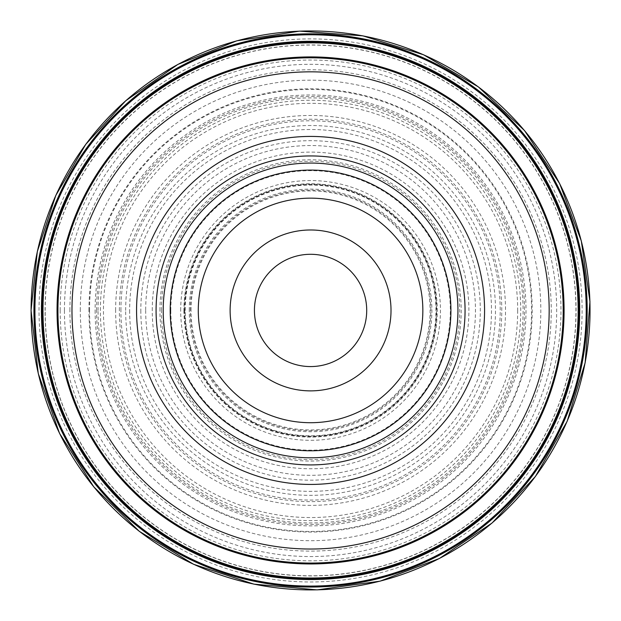 <?xml version="1.0" encoding="UTF-8"?>
<svg xmlns="http://www.w3.org/2000/svg" width="621" height="621" viewBox="0 0 621 621"><rect width="100%" height="100%" fill="white"/><g stroke="black" fill="none" stroke-linecap="round" stroke-linejoin="round"><path stroke-width="0.47" stroke-dasharray="3.1 2.33" d="M184.072 310.43A126.49 126.49 0 0 0 373.819 419.975A126.49 126.49 0 0 0 373.819 200.886A126.49 126.49 0 0 0 184.072 310.43M184.779 310.43A125.791 125.791 0 0 1 373.462 201.491A125.791 125.791 0 0 1 373.462 419.369A125.791 125.791 0 0 1 184.779 310.43M191.051 310.43A119.519 119.519 0 0 1 370.326 206.925A119.519 119.519 0 0 1 370.326 413.935A119.519 119.519 0 0 1 191.051 310.43M45.061 310.43A265.509 265.509 0 0 1 443.324 80.497A265.509 265.509 0 0 1 443.324 540.371A265.509 265.509 0 0 1 45.061 310.43M170.216 310.43A140.354 140.354 0 0 1 380.743 188.885A140.354 140.354 0 0 1 380.743 431.975A140.354 140.354 0 0 1 170.216 310.43A140.354 140.354 0 0 1 380.743 188.885A140.354 140.354 0 0 1 380.743 431.975A140.354 140.354 0 0 1 170.216 310.43A140.354 140.354 0 0 1 380.743 188.885A140.354 140.354 0 0 1 380.743 431.975A140.354 140.354 0 0 1 170.216 310.43A140.354 140.354 0 0 1 380.743 188.885A140.354 140.354 0 0 1 380.743 431.975A140.354 140.354 0 0 1 170.216 310.43M163.199 310.43A147.371 147.371 0 0 1 384.252 182.807A147.371 147.371 0 0 1 384.252 438.053A147.371 147.371 0 0 1 163.199 310.43M57.939 310.43A252.631 252.631 0 0 0 436.881 529.216A252.631 252.631 0 0 0 436.881 91.644A252.631 252.631 0 0 0 57.939 310.43A252.631 252.631 0 0 0 436.881 529.216A252.631 252.631 0 0 0 436.881 91.644A252.631 252.631 0 0 0 57.939 310.43M579.036 310.43A268.466 268.466 0 0 0 176.333 77.928A268.466 268.466 0 0 0 176.333 542.933A268.466 268.466 0 0 0 579.036 310.43A268.466 268.466 0 0 0 176.333 77.928A268.466 268.466 0 0 0 176.333 542.933A268.466 268.466 0 0 0 579.036 310.43M129.657 310.43A180.913 180.913 0 0 0 401.026 467.108A180.913 180.913 0 0 0 401.026 153.76A180.913 180.913 0 0 0 129.657 310.43M120.924 310.43A189.638 189.638 0 0 1 405.389 146.199A189.638 189.638 0 0 1 405.389 474.661A189.638 189.638 0 0 1 120.924 310.43M140.82 310.43A169.75 169.75 0 0 0 395.445 457.436A169.75 169.75 0 0 0 395.445 163.424A169.75 169.75 0 0 0 140.82 310.43M161.413 310.43A149.156 149.156 0 0 1 385.144 181.262A149.156 149.156 0 0 1 385.144 439.598A149.156 149.156 0 0 1 161.413 310.43M183.917 310.43A126.653 126.653 0 0 0 373.896 420.114A126.653 126.653 0 0 0 373.896 200.746A126.653 126.653 0 0 0 183.917 310.43M184.662 310.43A125.908 125.908 0 0 0 373.524 419.47A125.908 125.908 0 0 0 373.524 201.39A125.908 125.908 0 0 0 184.662 310.43M185.198 310.43A125.372 125.372 0 0 1 373.252 201.856A125.372 125.372 0 0 1 373.252 419.004A125.372 125.372 0 0 1 185.198 310.43M190.298 310.43A120.272 120.272 0 0 1 370.706 206.273A120.272 120.272 0 0 1 370.706 414.587A120.272 120.272 0 0 1 190.298 310.43M189.258 310.43A121.312 121.312 0 0 1 371.226 205.372A121.312 121.312 0 0 1 371.226 415.496A121.312 121.312 0 0 1 189.258 310.43M180.695 310.43A129.874 129.874 0 0 1 375.503 197.959A129.874 129.874 0 0 1 375.503 422.909A129.874 129.874 0 0 1 180.695 310.43M170.814 310.43A139.756 139.756 0 0 1 380.448 189.397A139.756 139.756 0 0 1 380.448 431.463A139.756 139.756 0 0 1 170.814 310.43M152.246 310.43A158.324 158.324 0 0 1 389.732 173.321A158.324 158.324 0 0 1 389.732 447.547A158.324 158.324 0 0 1 152.246 310.43M125.667 310.43A184.895 184.895 0 0 1 403.021 150.305A184.895 184.895 0 0 1 403.021 470.555A184.895 184.895 0 0 1 125.667 310.43M115.622 310.43A194.947 194.947 0 0 1 408.044 141.604A194.947 194.947 0 0 1 408.044 479.257A194.947 194.947 0 0 1 115.622 310.43M98.048 310.43A212.514 212.514 0 0 1 416.831 126.389A212.514 212.514 0 0 1 416.831 494.479A212.514 212.514 0 0 1 98.048 310.43M96.604 310.43A213.966 213.966 0 0 1 417.553 125.131A213.966 213.966 0 0 1 417.553 495.729A213.966 213.966 0 0 1 96.604 310.43M88.95 310.43A221.619 221.619 0 0 1 421.38 118.502A221.619 221.619 0 0 1 421.38 502.358A221.619 221.619 0 0 1 88.95 310.43M80.311 310.43A230.259 230.259 0 0 1 425.695 111.019A230.259 230.259 0 0 1 425.695 509.841A230.259 230.259 0 0 1 80.311 310.43M64.444 310.43A246.126 246.126 0 0 1 433.629 97.28A246.126 246.126 0 0 1 433.629 523.581A246.126 246.126 0 0 1 64.444 310.43M45.201 310.43A265.369 265.369 0 0 1 443.254 80.614A265.369 265.369 0 0 1 443.254 540.247A265.369 265.369 0 0 1 45.201 310.43M39.03 310.43A271.54 271.54 0 0 1 446.336 75.273A271.54 271.54 0 0 1 446.336 545.587A271.54 271.54 0 0 1 39.03 310.43M60.175 310.43A250.395 250.395 0 0 1 435.771 93.577A250.395 250.395 0 0 1 435.771 527.283A250.395 250.395 0 0 1 60.175 310.43M89.548 310.43A221.022 221.022 0 0 0 421.077 501.846A221.022 221.022 0 0 0 421.077 119.022A221.022 221.022 0 0 0 89.548 310.43M100.392 310.43A210.177 210.177 0 0 1 415.659 128.415A210.177 210.177 0 0 1 415.659 492.453A210.177 210.177 0 0 1 100.392 310.43M119.364 310.43A191.206 191.206 0 0 1 406.173 144.84A191.206 191.206 0 0 1 406.173 476.02A191.206 191.206 0 0 1 119.364 310.43M159.939 310.43A150.631 150.631 0 0 1 385.882 179.981A150.631 150.631 0 0 1 385.882 440.879A150.631 150.631 0 0 1 159.939 310.43M145.679 310.43A164.891 164.891 0 0 0 393.015 453.229A164.891 164.891 0 0 0 393.015 167.631A164.891 164.891 0 0 0 145.679 310.43M517.681 310.43A207.111 207.111 0 0 1 310.57 517.541A207.111 207.111 0 0 1 103.459 310.43A207.111 207.111 0 0 1 310.57 103.319A207.111 207.111 0 0 1 517.681 310.43M95.122 310.43A215.448 215.448 0 0 0 418.29 497.01A215.448 215.448 0 0 0 418.29 123.851A215.448 215.448 0 0 0 95.122 310.43M69.894 310.43A240.676 240.676 0 0 1 310.57 69.754A240.676 240.676 0 0 1 551.246 310.43A240.676 240.676 0 0 1 310.57 551.106A240.676 240.676 0 0 1 69.894 310.43"/><path stroke-width="0.93" d="M34.923 310.43A275.646 275.646 0 0 1 448.393 71.718A275.646 275.646 0 0 1 448.393 549.143A275.646 275.646 0 0 1 34.923 310.43M422.847 310.43A112.277 112.277 0 0 0 254.431 213.197A112.277 112.277 0 0 0 254.431 407.671A112.277 112.277 0 0 0 422.847 310.43M230.119 310.43A80.451 80.451 0 0 1 350.795 240.762A80.451 80.451 0 0 1 350.795 380.099A80.451 80.451 0 0 1 230.119 310.43M57.939 310.43A252.631 252.631 0 0 1 310.57 57.8A252.631 252.631 0 0 1 563.2 310.43A252.631 252.631 0 0 1 310.57 563.061A252.631 252.631 0 0 1 57.939 310.43M549.166 310.43A238.596 238.596 0 0 0 191.268 103.8A238.596 238.596 0 0 0 191.268 517.06A238.596 238.596 0 0 0 549.166 310.43M136.558 310.43A174.012 174.012 0 0 1 397.572 159.737A174.012 174.012 0 0 1 397.572 461.124A174.012 174.012 0 0 1 136.558 310.43M163.199 310.43A147.371 147.371 0 0 1 384.252 182.807A147.371 147.371 0 0 1 384.252 438.053A147.371 147.371 0 0 1 163.199 310.43M450.916 310.43A140.354 140.354 0 0 1 310.57 450.784A140.354 140.354 0 0 1 170.216 310.43A140.354 140.354 0 0 1 310.57 170.084A140.354 140.354 0 0 1 450.916 310.43M254.431 310.43A56.138 56.138 0 0 0 310.57 366.569A56.138 56.138 0 0 0 366.708 310.43A56.138 56.138 0 0 0 310.57 254.292A56.138 56.138 0 0 0 254.431 310.43A56.138 56.138 0 0 0 338.639 359.047A56.138 56.138 0 0 0 338.639 261.814A56.138 56.138 0 0 0 254.431 310.43M579.036 310.43A268.466 268.466 0 0 1 176.333 542.933A268.466 268.466 0 0 1 176.333 77.928A268.466 268.466 0 0 1 579.036 310.43A268.466 268.466 0 0 1 176.333 542.933A268.466 268.466 0 0 1 176.333 77.928A268.466 268.466 0 0 1 579.036 310.43M41.444 310.43A269.126 269.126 0 0 1 445.133 77.361A269.126 269.126 0 0 1 445.133 543.499A269.126 269.126 0 0 1 41.444 310.43M34.411 310.43A276.159 276.159 0 0 1 448.649 71.275A276.159 276.159 0 0 1 448.649 549.585A276.159 276.159 0 0 1 34.411 310.43M33.953 310.43A276.617 276.617 0 0 1 448.874 70.879A276.617 276.617 0 0 1 448.874 549.989A276.617 276.617 0 0 1 33.953 310.43M31.097 310.43A279.473 279.473 0 0 1 450.303 68.403A279.473 279.473 0 0 1 450.303 552.457A279.473 279.473 0 0 1 31.097 310.43M578.151 310.43A267.581 267.581 0 0 0 310.57 42.849A267.581 267.581 0 0 0 42.981 310.43A267.581 267.581 0 0 0 310.57 578.019A267.581 267.581 0 0 0 578.151 310.43M57.054 310.43A253.515 253.515 0 0 1 437.324 90.883A253.515 253.515 0 0 1 437.324 529.985A253.515 253.515 0 0 1 57.054 310.43M156.081 310.43A154.482 154.482 0 0 1 387.815 176.643A154.482 154.482 0 0 1 387.815 444.217A154.482 154.482 0 0 1 156.081 310.43M31.05 310.43L37.314 251.598L55.812 195.405L85.729 144.367L125.721 100.757L177.839 64.437L236.811 40.815L299.594 31.128L362.943 35.863L423.592 54.78L478.395 86.901L524.535 130.573L559.622 183.529L581.303 240.917L589.95 301.651L585.137 362.804L567.097 421.442L535.403 476.501L492.104 522.983L439.42 558.481L380.083 581.171L317.152 589.872L253.888 584.144L193.55 564.272L139.251 531.297L93.802 486.903L59.554 433.404L38.269 373.547L31.05 310.43"/></g></svg>

